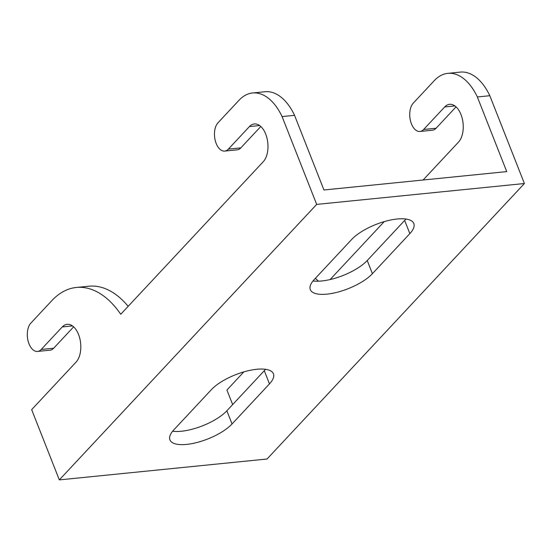 <?xml version="1.0" encoding="UTF-8"?>
<svg xmlns="http://www.w3.org/2000/svg" width="552" height="552" viewBox="0 0 552 552"><rect width="100%" height="100%" fill="white"/><g stroke="black" fill="none" stroke-linecap="round" stroke-linejoin="round"><path stroke-width="0.83" d="M120.743 314.274L263.269 161.701A20.286 11.516 -95.7 0 0 267.044 138.4A20.286 11.516 -95.7 0 0 254.32 123.952A20.286 11.516 -95.7 0 0 249.428 126.574L228.376 149.116A15.214 8.639 84.3 0 1 224.705 151.082A15.214 8.639 84.3 0 1 215.17 140.242A15.214 8.639 84.3 0 1 217.999 122.772L239.057 100.229A56.042 31.816 84.3 0 1 252.561 92.984A56.042 31.816 84.3 0 1 282.086 116.589L294.547 115.334L323.948 189.978L506.75 171.603L477.349 96.966L489.81 95.71L524.4 183.526L316.675 204.399L59.326 479.895L31.657 409.639L76.107 362.057A20.286 11.516 -95.7 0 0 79.881 338.755A20.286 11.516 -95.7 0 0 67.158 324.307A20.286 11.516 -95.7 0 0 62.272 326.929L41.214 349.471A15.214 8.639 84.3 0 1 37.55 351.438A15.214 8.639 84.3 0 1 28.007 340.605A15.214 8.639 84.3 0 1 30.836 323.127L51.895 300.585A101.437 57.587 84.3 0 1 76.342 287.468A101.437 57.587 84.3 0 1 120.743 314.274M260.799 126.498L240.838 147.86A15.214 8.639 84.3 0 1 237.174 149.827L224.705 151.082M252.561 92.984L265.022 91.729A56.042 31.816 84.3 0 1 294.547 115.334M73.637 326.853L53.675 348.222A15.214 8.639 84.3 0 1 50.011 350.189L37.55 351.438M76.342 287.468L88.803 286.219A101.437 57.587 84.3 0 1 128.167 306.325M232.654 404.582L226.92 390.022L243.86 371.882M524.4 183.526L267.051 459.016L59.326 479.895M316.675 204.399L282.086 116.589M423.094 180.014L458.533 142.078A20.286 11.516 84.3 0 0 462.3 118.777A20.286 11.516 84.3 0 0 449.583 104.328A20.286 11.516 84.3 0 0 444.691 106.95L423.639 129.492A15.214 8.639 -95.7 0 1 419.968 131.459A15.214 8.639 -95.7 0 1 410.433 120.619A15.214 8.639 -95.7 0 1 413.262 103.148L434.314 80.606A56.042 31.816 -95.7 0 1 447.824 73.361L460.285 72.105A56.042 31.816 84.3 0 1 489.81 95.71M456.062 106.874L436.101 128.236A15.214 8.639 84.3 0 1 432.437 130.21L419.968 131.459M384.226 221.614L330.103 279.56M315.364 278.339A101.437 57.587 84.3 0 1 318.414 281.196M477.349 96.966A56.042 31.816 -95.7 0 0 447.824 73.361M313.018 280.94A35.501 13.013 158.5 0 0 367.225 260.516L404.657 220.448A35.501 13.013 158.5 0 0 405.886 219.034M314.254 279.533A35.501 13.013 158.5 0 0 310.3 289.621A35.501 13.013 158.5 0 0 337.203 292.263A35.501 13.013 158.5 0 0 372.414 273.688L409.846 233.613A35.501 13.013 158.5 0 0 413.8 223.525A35.501 13.013 158.5 0 0 386.897 220.883A35.501 13.013 158.5 0 0 351.686 239.464L314.254 279.533M211.312 389.733L173.88 429.801A35.501 13.013 158.5 0 0 169.926 439.889A35.501 13.013 158.5 0 0 196.829 442.531A35.501 13.013 158.5 0 0 232.047 423.957L269.473 383.881A35.501 13.013 158.5 0 0 273.426 373.794A35.501 13.013 158.5 0 0 246.523 371.151A35.501 13.013 158.5 0 0 211.312 389.733M172.652 431.209A35.501 13.013 158.5 0 0 226.858 410.785L264.291 370.709A35.501 13.013 158.5 0 0 265.519 369.302M259.633 125.545L249.428 126.574M240.838 147.86L228.376 149.116M72.471 325.908L62.272 326.929M53.675 348.222L41.214 349.471M423.639 129.492L436.101 128.236M444.691 106.95L454.896 105.929M367.225 260.516L372.414 273.688M404.657 220.448L409.846 233.613M264.291 370.709L269.473 383.881M226.858 410.785L232.047 423.957"/></g></svg>
